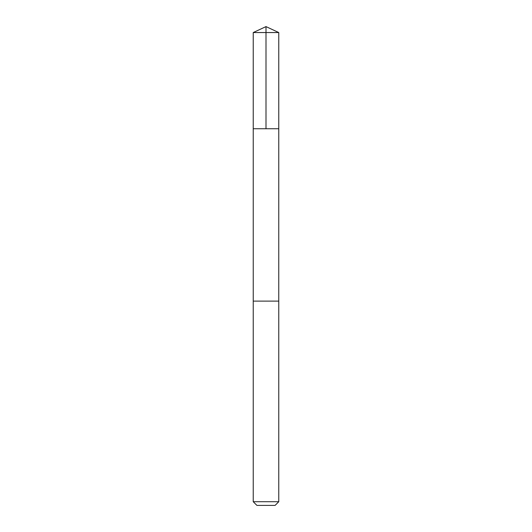 <?xml version="1.0" encoding="UTF-8"?>
<svg xmlns="http://www.w3.org/2000/svg" width="532" height="532" viewBox="0 0 532 532"><rect width="100%" height="100%" fill="white"/><g stroke="black" fill="none" stroke-linecap="round" stroke-linejoin="round"><path stroke-width="0.8" d="M253.232 128.744L278.768 128.744L278.768 32.552L253.232 32.552L253.232 128.744L278.768 128.744L278.761 301.112L253.239 301.112L253.232 128.744M261.731 301.112L253.232 301.112L253.232 501.716L278.768 501.716L278.768 301.112L261.731 301.112M278.768 501.716L275.084 505.4L256.916 505.4L253.232 501.716M266 128.744L266 26.6L253.232 32.552M266 26.6L278.768 32.552"/></g></svg>

